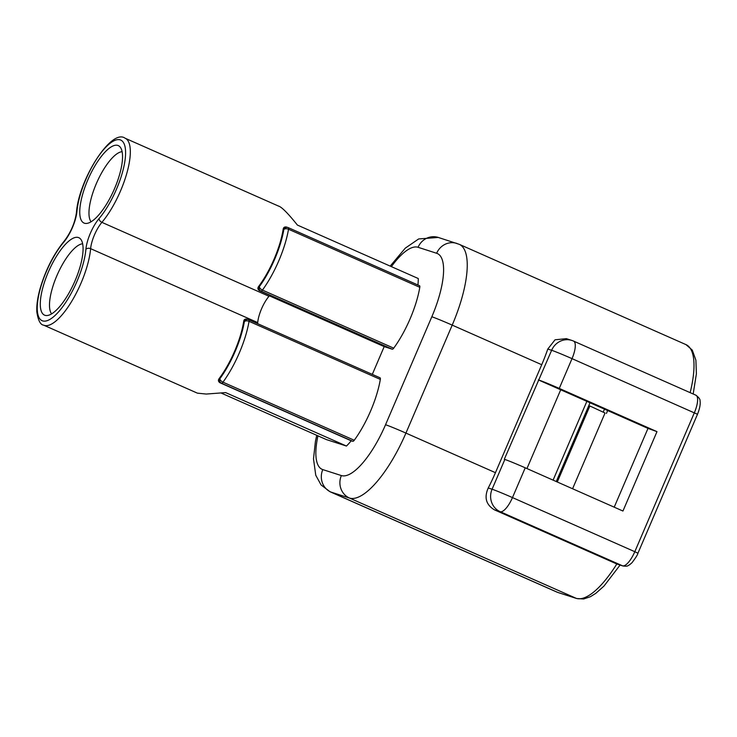<?xml version="1.0" encoding="UTF-8"?>
<svg xmlns="http://www.w3.org/2000/svg" width="737" height="737" viewBox="0 0 737 737"><rect width="100%" height="100%" fill="white"/><g stroke="black" fill="none" stroke-linecap="round" stroke-linejoin="round"><path stroke-width="1.11" d="M278.218 205.982C281.276 206.572 287.679 212.938 297.407 225.071L418.257 278.522A51.857 17.135 -66.1 0 1 417.925 284.998M268.996 296.265A20.737 6.854 -66.1 0 0 257.71 322.576L90.623 248.664A20.737 6.854 113.9 0 1 101.899 222.353L268.996 296.265A51.857 17.135 -66.1 0 0 269.843 295.242L259.396 290.627C257.701 289.457 257.462 288.047 258.669 286.417A51.857 17.135 -66.1 0 0 283.165 229.253C283.478 227.346 284.629 226.627 286.619 227.116M45.003 315.325A42.35 13.994 113.9 0 1 48.292 272.119A42.35 13.994 113.9 0 1 78.352 237.517A42.35 13.994 113.9 0 1 80.434 238.871A42.35 13.994 113.9 0 1 74.483 282.087A42.35 13.994 113.9 0 1 46.514 315.565A42.35 13.994 113.9 0 1 45.003 315.325M51.627 313.879A38.895 12.851 113.9 0 1 56.841 275.767A38.895 12.851 113.9 0 1 82.627 243.79M84.479 223.228A42.35 13.994 113.9 0 1 87.758 180.021A42.35 13.994 113.9 0 1 117.828 145.429A42.35 13.994 113.9 0 1 119.91 146.774A42.35 13.994 113.9 0 1 113.949 189.989A42.35 13.994 113.9 0 1 85.98 223.468A42.35 13.994 113.9 0 1 84.479 223.228M91.102 221.782A38.895 12.851 113.9 0 1 96.317 183.67A38.895 12.851 113.9 0 1 122.102 151.693M538.876 380.062A17.283 0.571 23.2 0 1 559.263 388.417L656.98 431.642L622.949 511.036L525.232 467.811A17.283 0.571 23.2 0 0 504.845 459.455L504.301 459.28L551.635 350.287A17.283 0.571 23.2 0 1 572.023 358.643A17.283 5.712 -66.1 0 0 573.552 341.084A17.283 5.712 -66.1 0 0 573.358 341.01A17.283 16.306 107.8 0 0 571.848 340.43A17.283 16.306 107.8 0 0 551.635 350.287L547.784 349.052L555.044 339.794L566.366 338.67M547.784 349.052A79.513 26.283 113.9 0 1 541.723 364.714L495.448 472.684A79.513 26.283 113.9 0 1 488.235 487.986C483.997 497.576 486.079 504.873 494.49 509.866L616.823 563.98L622.995 565.988C628.532 566.652 627.565 565.509 629.407 564.92L631.941 562.782C635.727 557.78 637.726 554.592 637.938 553.211L697.488 414.277C700.813 405.949 700.279 401.914 700.03 401.029C700.353 399.454 698.971 397.51 695.885 395.189L573.552 341.084A17.283 17.283 0 0 0 571.848 340.43L566.145 338.596M656.98 431.642L647.989 428.39L538.332 379.887M560.71 389.781L526.946 468.566M221.229 393.07L326.417 439.593L346.454 446.042A51.857 17.135 -66.1 0 0 351.208 440.79L219.921 382.724C218.226 381.545 217.986 380.145 219.193 378.514A51.857 17.135 -66.1 0 0 243.698 321.35C244.011 319.434 245.154 318.725 247.144 319.204M351.208 440.79L352.783 441.297A3.455 1.142 113.9 0 0 354.248 440.256A57.044 18.849 -66.1 0 0 380.329 379.408A3.455 1.142 113.9 0 0 380.043 377.805A3.455 1.142 113.9 0 0 380.006 377.786L248.793 319.747M219.193 378.514L219.875 378.735A53.58 17.706 -66.1 0 0 244.371 321.572L244.371 321.572A3.455 1.99 9.6 0 1 249.042 321.332A57.044 18.849 113.9 0 1 222.961 382.181A3.455 1.796 -143.8 0 1 219.875 378.735A3.455 3.261 107.8 0 0 221.496 383.231L352.783 441.297M257.609 323.644A51.857 17.135 -66.1 0 0 257.71 322.576M372.305 374.378L384.198 346.611L269.364 295.823M384.198 346.611L392.259 349.209A3.455 1.142 113.9 0 0 393.715 348.159A57.044 18.849 -66.1 0 0 419.795 287.31A3.455 1.142 113.9 0 0 419.519 285.707A3.455 1.142 113.9 0 0 419.482 285.689L288.268 227.65M259.396 290.627L260.972 291.133A3.455 1.142 -66.1 0 0 262.427 290.083A3.455 1.796 -143.8 0 1 259.35 286.638A3.455 3.261 107.8 0 0 260.972 291.133L392.259 349.209M258.669 286.417L259.35 286.638A53.58 17.706 -66.1 0 0 283.846 229.474A3.455 1.99 9.6 0 1 288.508 229.235A57.044 18.849 113.9 0 1 262.427 290.083L393.715 348.159M346.454 446.042L225.614 392.591L206.231 394.055L197.396 393.153L43.686 325.164A51.857 17.135 -66.1 0 0 71.268 302.059A51.857 17.135 -66.1 0 0 90.623 248.664A3.455 2.331 5.2 0 0 85.907 249.281A24.201 7.996 113.9 0 1 99.062 218.585A3.455 2.165 40.3 0 0 101.899 222.353A51.857 17.135 -66.1 0 0 127.022 172.559A51.857 17.135 -66.1 0 0 125.115 138.224C111.333 127.989 78.73 179.681 76.464 212.477C74.962 222.823 70.844 232.413 64.11 241.248C54.013 253.666 46.164 268.894 40.572 286.933C37.688 296.771 36.445 305.118 36.85 311.963C38.131 320.42 40.415 324.824 43.686 325.164M572.585 488.751L605.04 413.024L589.867 405.986L557.292 481.989M605.04 413.024L589.867 405.986M647.989 428.39L614.216 507.167M559.263 388.417L572.023 358.643L697.488 414.277M317.933 435.843A62.221 20.562 -66.1 0 0 322.788 469.598L341.369 475.568A17.283 16.306 107.8 0 0 349.485 498.046A79.513 26.283 -66.1 0 0 405.93 433.089L452.205 325.118A79.513 26.283 -66.1 0 0 459.234 244.315L438.275 237.443L418.68 238.945L405.295 248.129L390.186 266.112M341.369 475.568A62.221 20.562 -66.1 0 0 385.543 424.733A17.283 0.571 23.2 0 1 405.93 433.089L495.448 472.684M385.543 424.733L431.827 316.763A17.283 0.571 23.2 0 1 452.205 325.118L541.723 364.714M431.827 316.763A62.221 20.562 -66.1 0 0 436.645 253.27A17.283 16.306 -72.2 0 1 456.857 243.413M316.744 435.318L315.418 441.445L313.501 458.819L315.758 475.236L321.092 484.964L330.038 491.745A79.513 26.283 -66.1 0 0 330.904 492.067L349.485 498.046L576.251 598.352A79.513 26.283 113.9 0 0 616.823 563.98L622.535 565.813A17.283 5.712 -66.1 0 0 634.806 551.7L512.473 497.586A17.283 0.571 -156.8 0 0 492.086 489.221L488.235 487.986M504.845 459.455L492.086 489.221A17.283 16.306 107.8 0 0 500.202 511.699L494.49 509.866M219.921 382.724L221.496 383.231A3.455 1.142 -66.1 0 0 222.961 382.181L354.248 440.256M380.329 379.408L249.042 321.332A3.455 1.142 -66.1 0 0 248.756 319.729A3.455 1.142 -66.1 0 0 248.719 319.711A3.455 3.261 107.8 0 0 244.371 321.572L243.698 321.35M419.795 287.31L288.508 229.235A3.455 1.142 -66.1 0 0 288.231 227.632A3.455 3.261 107.8 0 0 283.846 229.474L283.165 229.253M286.315 226.996L287.891 227.503A3.455 3.455 0 0 1 288.231 227.632A3.455 1.142 -66.1 0 0 288.195 227.622L419.519 285.707M99.062 218.585A48.393 15.993 -66.1 0 0 125.465 156.097A48.393 15.993 -66.1 0 0 103.991 149.196A48.393 15.993 -66.1 0 0 76.924 211.464A24.201 7.996 113.9 0 1 63.769 242.16A3.455 2.165 -139.7 0 1 64.11 241.248M76.924 211.464A3.455 2.331 -174.8 0 0 76.464 212.477M63.769 242.16A48.393 15.993 -66.1 0 0 37.366 304.648A48.393 15.993 -66.1 0 0 58.84 311.558A48.393 15.993 -66.1 0 0 85.907 249.281M586.864 401.352L553.1 480.137M604.487 409.146L603.299 411.928M322.788 469.598A17.283 16.306 107.8 0 0 330.904 492.067L557.669 592.382A79.513 26.283 113.9 0 1 556.813 592.051L330.038 491.745M436.645 253.27L418.063 247.291A17.283 16.306 -72.2 0 1 438.275 237.443M418.063 247.291A62.221 20.562 -66.1 0 0 391.393 266.637M620.084 565.049L603.99 586.072L595.809 593.34L590.411 596.703L583.64 598.988L576.712 598.527A5.187 4.892 -72.2 0 1 576.251 598.352L557.669 592.382A5.187 4.892 -72.2 0 0 558.121 592.548L556.813 592.051M622.995 565.988A5.187 4.892 107.8 0 1 622.535 565.813L500.202 511.699A17.283 5.712 -66.1 0 0 512.473 497.586L525.232 467.811M695.885 395.189A17.283 5.712 -66.1 0 1 694.355 412.757L634.806 551.7L637.938 553.211M459.234 244.315L686 344.63A79.513 26.283 113.9 0 1 690.145 392.655M278.816 206.213L125.115 138.224M246.849 319.093L248.415 319.6A3.455 3.455 0 0 1 248.756 319.729L380.043 377.805M590.033 402.752L556.269 481.537M607.666 410.555L606.422 413.439M693.176 393.991L696.391 373.825L695.894 360.172L692.255 350.075L686 344.63M576.712 598.527L558.121 592.548"/></g></svg>
